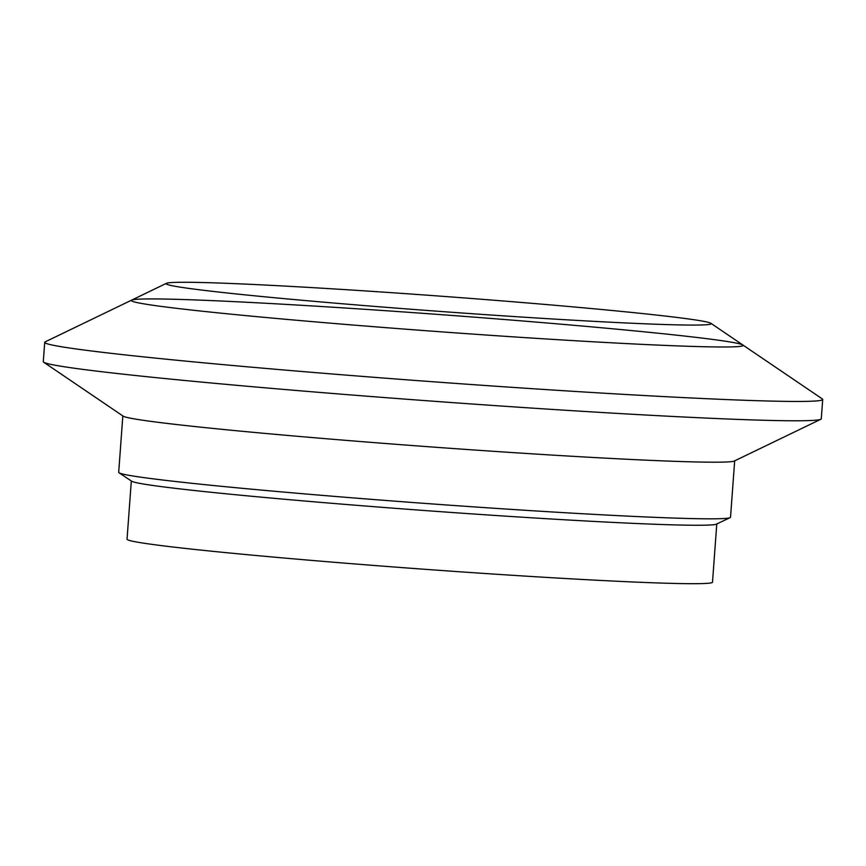 <?xml version="1.0" encoding="UTF-8"?>
<svg xmlns="http://www.w3.org/2000/svg" width="866" height="866" viewBox="0 0 866 866"><rect width="100%" height="100%" fill="white"/><g stroke="black" fill="none" stroke-linecap="round" stroke-linejoin="round"><path stroke-width="1.3" d="M730.125 517.651L716.409 524.136A293.52 8.195 -175.8 0 1 443.814 511.914A293.52 8.195 -175.8 0 1 136.406 482.687A293.52 8.195 -175.8 0 1 131.654 481.204L119.032 472.782A306.737 8.563 4.2 0 0 123.99 474.33A306.737 8.563 4.2 0 0 445.254 504.878A306.737 8.563 4.2 0 0 730.125 517.651A306.737 8.563 4.2 0 0 730.525 517.262L734.671 460.842M122.831 415.918L118.696 472.327A306.737 8.563 4.2 0 0 119.032 472.782M136.612 302.483A306.737 8.563 -175.8 0 1 131.318 300.491A306.737 8.563 -175.8 0 1 131.697 300.101A306.737 8.563 -175.8 0 1 416.449 312.864A306.737 8.563 -175.8 0 1 737.843 343.423A306.737 8.563 -175.8 0 1 742.822 344.982A306.737 8.563 -175.8 0 1 743.147 345.415A306.737 8.563 -175.8 0 1 465.399 333.572A306.737 8.563 -175.8 0 1 136.612 302.483A306.737 8.563 -175.8 0 1 131.318 300.491A306.737 8.563 -175.8 0 1 131.697 300.101L45.216 341.843A390.036 10.89 4.2 0 0 44.718 342.33A390.036 10.89 4.2 0 0 51.462 344.874A390.036 10.89 4.2 0 0 469.524 384.396A390.036 10.89 4.2 0 0 822.7 399.464A390.036 10.89 4.2 0 0 822.278 398.901L742.822 344.982A306.737 8.563 -175.8 0 1 743.147 345.415A306.737 8.563 -175.8 0 1 465.399 333.572A306.737 8.563 -175.8 0 1 136.612 302.483M716.777 523.962L712.502 582.201A293.52 8.195 -175.8 0 1 419.176 568.875A293.52 8.195 -175.8 0 1 127.042 539.204L131.318 480.976M170.862 285.444A273.245 7.632 4.2 0 0 470.292 313.589A273.245 7.632 4.2 0 0 710.867 323.289A273.245 7.632 4.2 0 0 439.203 296.064A273.245 7.632 4.2 0 0 166.478 283.312A273.245 7.632 4.2 0 0 170.862 285.444M44.718 342.33L43.3 361.663A390.036 10.89 4.2 0 0 43.722 362.226A390.036 10.89 4.2 0 0 50.044 364.207A390.036 10.89 4.2 0 0 458.72 403.058A390.036 10.89 4.2 0 0 820.784 419.285A390.036 10.89 4.2 0 0 821.282 418.798L822.7 399.464M820.784 419.285L734.303 461.026A306.737 8.563 -175.8 0 1 449.551 448.263A306.737 8.563 -175.8 0 1 128.157 417.704A306.737 8.563 -175.8 0 1 123.178 416.145L43.722 362.226M166.478 283.312L131.697 300.101M710.867 323.289L742.822 344.982"/></g></svg>
